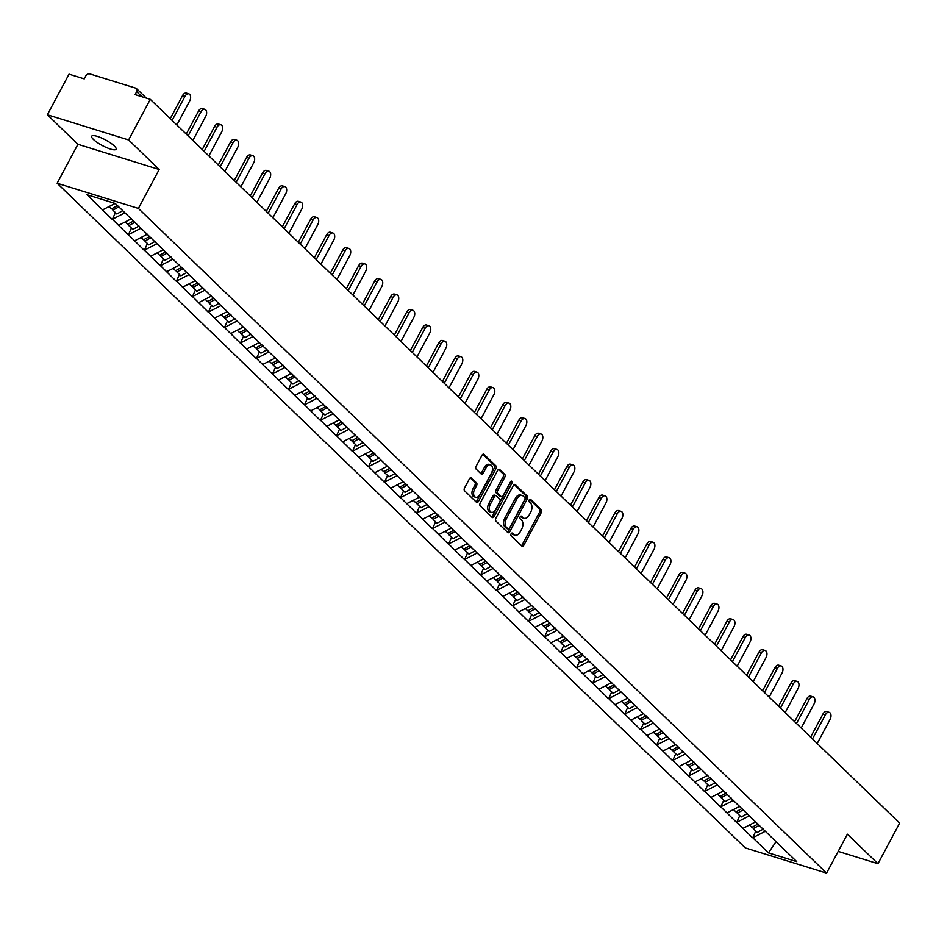 <?xml version="1.0" encoding="UTF-8"?>
<svg xmlns="http://www.w3.org/2000/svg" width="947" height="947" viewBox="0 0 947 947"><rect width="100%" height="100%" fill="white"/><g stroke="black" fill="none" stroke-linecap="round" stroke-linejoin="round"><path stroke-width="1.42" d="M511.108 533.788A1.48 0.911 107.2 0 0 511.143 535.742L521.844 546.076A2.119 1.314 107.2 0 0 522.188 546.289A2.119 1.314 107.2 0 0 523.821 545.235L541.317 512.469A2.119 1.314 107.2 0 0 541.282 509.675L530.569 499.341A1.48 0.911 107.2 0 0 529.219 501.886L530.604 503.224A6.795 4.19 107.2 0 1 530.711 512.161L529.255 514.896A6.795 4.19 107.2 0 1 524.022 518.269A6.795 4.19 107.2 0 1 522.922 517.607L521.537 516.269A1.48 0.911 107.2 0 0 520.175 518.814L521.56 520.152A6.795 4.19 107.2 0 1 521.679 529.089L520.223 531.823A6.795 4.19 107.2 0 1 514.979 535.197A6.795 4.19 107.2 0 1 513.89 534.534L512.505 533.197A1.48 0.911 107.2 0 0 511.108 533.788M114.279 145.945A13.838 3.243 28.1 0 1 116.09 149.235A13.838 3.243 28.1 0 1 106.561 147.602A13.838 3.243 28.1 0 1 93.481 139.493A13.838 3.243 28.1 0 1 91.681 136.202A13.838 3.243 28.1 0 1 101.211 137.836A13.838 3.243 28.1 0 1 114.279 145.945M471.428 477.939A2.119 1.314 107.2 0 0 471.085 477.726A2.119 1.314 107.2 0 0 469.452 478.791L464.539 487.977A2.119 1.314 107.2 0 0 464.575 490.771L476.459 502.253A2.119 1.314 107.2 0 0 476.803 502.455A2.119 1.314 107.2 0 0 478.436 501.401L495.932 468.647A2.119 1.314 107.2 0 0 495.897 465.853L484.012 454.371A2.119 1.314 107.2 0 0 483.668 454.158A2.119 1.314 107.2 0 0 482.035 455.211L476.104 466.315A2.119 1.314 107.2 0 0 476.14 469.108L481.23 474.021A2.119 1.314 107.2 0 0 481.573 474.234A2.119 1.314 107.2 0 0 483.207 473.18L486.142 467.676A5.682 3.504 107.2 0 1 490.522 464.847A5.682 3.504 107.2 0 1 491.529 472.873L480.022 494.441A5.682 3.504 107.2 0 1 475.643 497.27A5.682 3.504 107.2 0 1 474.625 489.244L476.554 485.645A2.119 1.314 107.2 0 0 476.519 482.852L470.683 477.702M159.191 169.489L128.603 139.955L150.289 99.34L899.65 823.121L877.964 863.723L847.387 834.189L826.589 873.122L138.392 208.423L159.191 169.489L77.926 144.299L57.14 183.245L138.392 208.423M495.861 518.234A2.119 1.314 107.2 0 0 495.897 521.028L507.793 532.51A2.119 1.314 107.2 0 0 508.137 532.711A2.119 1.314 107.2 0 0 509.77 531.658L527.266 498.903A2.119 1.314 107.2 0 0 527.23 496.11L515.334 484.627A2.119 1.314 107.2 0 0 514.99 484.414A2.119 1.314 107.2 0 0 513.357 485.48L495.861 518.234M492.12 517.382L480.236 505.899A2.119 1.314 107.2 0 1 480.2 503.106L497.696 470.339A2.119 1.314 107.2 0 1 499.329 469.286A2.119 1.314 107.2 0 1 499.673 469.499L504.763 474.411A2.119 1.314 107.2 0 1 504.798 477.205L497.708 490.487A2.119 1.314 107.2 0 0 497.743 493.28L501.117 496.548A2.119 1.314 107.2 0 0 501.46 496.749A2.119 1.314 107.2 0 0 503.094 495.695L510.48 481.869A1.48 0.911 107.2 0 1 511.889 483.23L494.109 516.529A2.119 1.314 107.2 0 1 492.464 517.583A2.119 1.314 107.2 0 1 492.12 517.382M57.14 183.245L745.336 847.944L826.589 873.122M115.404 212.59L112.421 219.254L124.933 212.791M111.924 219.1L87.017 194.727L115.297 203.487L796.723 861.64L768.443 852.88L752.794 837.764L765.306 831.3M755.777 831.099L752.794 837.764M752.309 837.61L736.778 822.304L749.29 815.841M739.773 815.639L736.778 822.304M736.293 822.15L720.774 806.832L733.286 800.381M723.757 800.179L720.774 806.832M720.288 806.69L704.769 791.372L717.281 784.909M707.752 784.708L704.769 791.372M704.272 791.219L688.753 775.913L701.265 769.449M691.748 769.248L688.753 775.913M688.268 775.759L672.749 760.453L685.261 753.99M675.732 753.788L672.749 760.453M672.252 760.299L656.733 744.981L669.245 738.53M659.728 738.329L656.733 744.981M656.247 744.839L640.728 729.521L653.241 723.058M643.711 722.857L640.728 729.521M640.243 729.368L624.712 714.062L637.224 707.598M627.707 707.397L624.712 714.062M624.227 713.908L608.708 698.602L621.22 692.139M611.691 691.937L608.708 698.602M608.223 698.448L592.704 683.13L605.216 676.679M595.687 676.478L592.704 683.13M592.206 682.988L576.687 667.671L589.2 661.207M579.682 661.006L576.687 667.671M576.202 667.517L560.683 652.211L573.195 645.747M563.666 645.546L560.683 652.211M560.186 652.057L544.667 636.751L557.179 630.288M547.662 630.086L544.667 636.751M544.182 636.597L528.663 621.291L541.175 614.828M531.646 614.627L528.663 621.291M528.177 621.137L512.647 605.82L525.159 599.356M515.642 599.155L512.647 605.82M512.161 605.666L496.642 590.36L509.155 583.897M499.625 583.695L496.642 590.36M496.157 590.206L480.638 574.9L493.138 568.437M483.621 568.236L480.638 574.9M480.141 574.746L464.622 559.44L477.134 552.977M467.617 552.776L464.622 559.44M464.137 559.286L448.618 543.969L461.13 537.505M451.601 537.304L448.618 543.969M448.12 543.827L432.601 528.509L445.114 522.046M435.596 521.844L432.601 528.509M432.116 528.355L416.597 513.049L429.109 506.586M419.58 506.385L416.597 513.049M416.112 512.895L400.581 497.589L413.093 491.126M403.576 490.925L400.581 497.589M400.096 497.435L384.577 482.118L397.089 475.654M387.56 475.453L384.577 482.118M384.091 481.976L368.561 466.658L381.073 460.195M371.555 459.993L368.561 466.658M368.075 466.504L352.556 451.198L365.068 444.735M355.551 444.534L352.556 451.198M352.071 451.044L336.552 435.738L349.064 429.275M339.535 429.074L336.552 435.738M336.055 435.584L320.536 420.267L333.048 413.803M323.531 413.614L320.536 420.267M320.05 420.125L304.532 404.807L317.044 398.344M307.515 398.142L304.532 404.807M304.046 404.653L288.515 389.347L301.028 382.884M291.51 382.683L288.515 389.347M288.03 389.193L272.511 373.887L285.023 367.424M275.494 367.223L272.511 373.887M272.026 373.734L256.495 358.416L269.007 351.953M259.49 351.763L256.495 358.416M256.01 358.274L240.491 342.956L253.003 336.493M243.486 336.292L240.491 342.956M240.005 342.802L224.486 327.496L236.999 321.033M227.469 320.832L224.486 327.496M223.989 327.342L208.47 312.037L220.982 305.573M211.465 305.372L208.47 312.037M207.985 311.883L192.466 296.565L204.978 290.102M195.449 289.912L192.466 296.565M191.981 296.423L176.45 281.105L188.962 274.642M179.445 274.441L176.45 281.105M175.964 280.951L160.445 265.645L172.958 259.182M163.429 258.981L160.445 265.645M159.96 265.491L144.429 250.186L156.942 243.722M147.424 243.521L144.429 250.186M143.944 250.032L128.425 234.714L140.937 228.251M131.42 228.061L128.425 234.714M127.94 234.572L112.421 219.254M118.671 225.303L131.384 218.745M134.687 240.763L147.389 234.205M150.691 256.223L163.405 249.665M166.708 271.694L179.409 265.124M182.712 287.154L195.425 280.596M198.728 302.614L211.43 296.056M214.732 318.074L227.434 311.516M230.737 333.545L243.45 326.975M246.753 349.005L259.454 342.447M262.757 364.465L275.47 357.907M278.773 379.925L291.475 373.367M294.777 395.396L307.491 388.826M310.794 410.856L323.495 404.286M326.798 426.316L339.5 419.758M342.802 441.776L355.516 435.218M358.818 457.247L371.52 450.677M374.823 472.707L387.536 466.137M390.839 488.167L403.54 481.609M406.843 503.626L419.557 497.068M422.859 519.098L435.561 512.528M438.863 534.558L451.565 527.988M454.868 550.018L467.581 543.46M470.884 565.477L483.586 558.919M486.888 580.949L499.602 574.379M502.904 596.409L515.606 589.839M518.909 611.869L531.622 605.311M534.925 627.328L547.626 620.77M550.929 642.8L563.631 636.23M566.933 658.26L579.647 651.69M582.95 673.719L595.651 667.162M598.954 689.179L611.667 682.621M614.97 704.651L627.672 698.081M630.974 720.111L643.688 713.541M646.99 735.57L659.692 729.012M662.995 751.03L675.696 744.472M679.011 766.502L691.712 759.932M695.015 781.962L707.717 775.392M711.019 797.421L723.733 790.863M727.036 812.881L739.737 806.323M743.04 828.341L755.753 821.783M768.443 852.88L776.173 841.481M838.202 851.4L877.964 863.723M128.603 139.955L47.35 114.765L69.036 74.162L84.224 78.873L85.81 75.902A3.243 2.439 -46 0 1 89.728 73.878L135.729 88.13A3.243 2.439 -46 0 1 136.486 88.58A3.243 2.439 -46 0 1 136.676 91.67L135.09 94.629L150.289 99.34M47.35 114.765L77.926 144.299M102.667 209.843L115.084 203.427M511.498 533.291L512.256 534.025A6.795 4.19 107.2 0 0 513.357 534.688L514.979 535.197M524.022 518.269L522.401 517.76A6.795 4.19 107.2 0 1 521.3 517.098L520.53 516.364M521.383 545.638A2.119 1.314 107.2 0 0 522.199 544.726L539.683 511.972A2.119 1.314 107.2 0 0 539.648 509.178L529.574 499.436M507.332 532.072A2.119 1.314 107.2 0 0 508.148 531.16L525.632 498.394A2.119 1.314 107.2 0 0 525.597 495.601L514.162 484.556M508.042 528.888A1.48 0.911 107.2 0 0 509.427 528.296L524.78 499.543A1.48 0.911 107.2 0 0 524.756 497.589L523.3 496.169A6.795 4.19 107.2 0 0 522.199 495.518A6.795 4.19 107.2 0 0 516.967 498.88L506.467 518.542A6.795 4.19 107.2 0 0 506.586 527.479L508.042 528.888L506.42 528.39A1.48 0.911 107.2 0 0 506.941 528.544M522.199 495.518L520.566 495.009A6.795 4.19 107.2 0 0 515.334 498.382L516.967 498.88M506.42 528.39L504.952 526.97A6.795 4.19 107.2 0 1 504.846 518.033L515.334 498.382M498.501 469.428L503.141 473.902L504.763 474.411M500.229 496.275A2.119 1.314 107.2 0 1 499.827 496.252A2.119 1.314 107.2 0 1 499.483 496.039L496.11 492.783A2.119 1.314 107.2 0 1 496.074 489.99L503.177 476.696A2.119 1.314 107.2 0 0 503.141 473.902M491.671 516.944A2.119 1.314 107.2 0 0 492.476 516.032L510.267 482.721A1.48 0.911 107.2 0 0 510.54 481.763M490.345 504.278A5.682 3.504 107.2 0 0 491.351 512.303A5.682 3.504 107.2 0 0 495.731 509.486L499.791 501.886A2.119 1.314 107.2 0 0 499.756 499.093L496.382 495.826A2.119 1.314 107.2 0 0 496.039 495.624A2.119 1.314 107.2 0 0 494.393 496.678L490.345 504.278L488.711 503.768A5.682 3.504 107.2 0 0 489.729 511.794L491.351 512.303M494.748 495.328A2.119 1.314 107.2 0 0 494.405 495.115A2.119 1.314 107.2 0 0 492.771 496.181L494.393 496.678M488.711 503.768L492.771 496.181M475.643 497.27L474.021 496.761A5.682 3.504 107.2 0 1 473.003 488.735L474.921 485.136A2.119 1.314 107.2 0 0 474.885 482.343L470.257 477.868M490.522 464.847L488.901 464.35A5.682 3.504 107.2 0 0 484.521 467.167L486.142 467.676M480.768 473.583A2.119 1.314 107.2 0 0 481.585 472.671L484.521 467.167M476.01 501.815A2.119 1.314 107.2 0 0 476.815 500.904L494.31 468.138A2.119 1.314 107.2 0 0 494.275 465.344L482.84 454.3M825.37 714.831L822.931 714.074A4.972 3.066 -72.8 0 1 826.767 711.599L829.205 712.357A4.972 3.066 107.2 0 0 825.37 714.831L812.49 738.932M817.214 743.49L830.093 719.389A4.972 3.066 107.2 0 0 829.205 712.357M759.387 825.263L753.256 828.661L757.209 832.484L763.341 829.087M752.711 826.944L753.256 828.661M758.05 823.985L751.93 827.37L749.479 825.015M822.931 714.074L810.62 737.121M809.354 699.36L806.915 698.602A4.972 3.066 -72.8 0 1 810.75 696.14L813.189 696.897A4.972 3.066 107.2 0 0 809.354 699.36L796.486 723.472M801.209 728.03L814.077 703.917A4.972 3.066 107.2 0 0 813.189 696.897M743.383 809.803L737.251 813.201L741.205 817.012L747.325 813.627M736.707 811.472L737.251 813.201M742.046 808.513L735.914 811.91L733.475 809.555M806.915 698.602L794.604 721.661M793.349 683.9L790.911 683.142A4.972 3.066 -72.8 0 1 794.746 680.68L797.185 681.426A4.972 3.066 107.2 0 0 793.349 683.9L780.47 708.013M785.193 712.57L798.072 688.457A4.972 3.066 107.2 0 0 797.185 681.426M727.367 794.344L721.235 797.741L725.189 801.553L731.321 798.155M720.691 796.013L721.235 797.741M726.041 793.053L719.909 796.451L717.471 794.095M790.911 683.142L778.6 706.202M777.333 668.44L774.906 667.682A4.972 3.066 -72.8 0 1 778.73 665.208L781.168 665.966A4.972 3.066 107.2 0 0 777.333 668.44L764.466 692.553M769.189 697.11L782.056 672.997A4.972 3.066 107.2 0 0 781.168 665.966M711.363 778.884L705.231 782.281L709.185 786.093L715.316 782.696M704.686 780.553L705.231 782.281M710.025 777.594L703.893 780.991L701.455 778.635M774.906 667.682L762.595 690.742M761.329 652.98L758.89 652.223A4.972 3.066 -72.8 0 1 762.726 649.749L765.164 650.506A4.972 3.066 107.2 0 0 761.329 652.98L748.461 677.081M753.173 681.651L766.052 657.538A4.972 3.066 107.2 0 0 765.164 650.506M695.347 763.412L689.227 766.81L693.168 770.633L699.3 767.236M688.67 765.093L689.227 766.81M694.021 762.134L687.889 765.531L685.45 763.164M758.89 652.223L746.579 675.27M745.325 637.509L742.886 636.751A4.972 3.066 -72.8 0 1 746.71 634.289L749.148 635.046A4.972 3.066 107.2 0 0 745.325 637.509L732.445 661.622M737.168 666.179L750.036 642.066A4.972 3.066 107.2 0 0 749.148 635.046M679.342 747.952L673.21 751.35L677.164 755.161L683.296 751.776M672.666 749.622L673.21 751.35M678.005 746.662L671.873 750.06L669.434 747.704M742.886 636.751L730.575 659.81M729.308 622.049L726.87 621.291A4.972 3.066 -72.8 0 1 730.705 618.829L733.144 619.575A4.972 3.066 107.2 0 0 729.308 622.049L716.441 646.162M721.152 650.719L734.032 626.606A4.972 3.066 107.2 0 0 733.144 619.575M663.338 732.493L657.206 735.89L661.148 739.702L667.28 736.304M656.662 734.162L657.206 735.89M662 731.202L655.869 734.6L653.43 732.244M726.87 621.291L714.559 644.351M713.304 606.589L710.866 605.831A4.972 3.066 -72.8 0 1 714.701 603.357L717.139 604.115A4.972 3.066 107.2 0 0 713.304 606.589L700.425 630.702M705.148 635.259L718.027 611.146A4.972 3.066 107.2 0 0 717.139 604.115M647.322 717.033L641.19 720.43L645.144 724.242L651.276 720.845M640.646 718.702L641.19 720.43M645.984 715.743L639.864 719.14L637.414 716.784M710.866 605.831L698.555 628.891M697.288 591.129L694.849 590.372A4.972 3.066 -72.8 0 1 698.685 587.898L701.123 588.655A4.972 3.066 107.2 0 0 697.288 591.129L684.421 615.23M689.144 619.8L702.011 595.687A4.972 3.066 107.2 0 0 701.123 588.655M631.318 701.561L625.186 704.959L629.139 708.782L635.259 705.385M624.641 703.242L625.186 704.959M629.98 700.283L623.848 703.68L621.41 701.313M694.849 590.372L682.538 613.419M681.284 575.658L678.845 574.9A4.972 3.066 -72.8 0 1 682.68 572.438L685.119 573.195A4.972 3.066 107.2 0 0 681.284 575.658L668.404 599.771M673.128 604.328L686.007 580.215A4.972 3.066 107.2 0 0 685.119 573.195M615.301 686.102L609.17 689.499L613.123 693.322L619.255 689.925M608.625 687.771L609.17 689.499M613.976 684.811L607.844 688.209L605.405 685.853M678.845 574.9L666.534 597.959M665.268 560.198L662.841 559.44A4.972 3.066 -72.8 0 1 666.664 556.978L669.103 557.724A4.972 3.066 107.2 0 0 665.268 560.198L652.4 584.311M657.123 588.868L669.991 564.755A4.972 3.066 107.2 0 0 669.103 557.724M599.297 670.642L593.165 674.039L597.119 677.851L603.251 674.453M592.621 672.311L593.165 674.039M597.959 669.351L591.828 672.749L589.389 670.393M662.841 559.44L650.53 582.5M649.263 544.738L646.825 543.98A4.972 3.066 -72.8 0 1 650.66 541.506L653.099 542.264A4.972 3.066 107.2 0 0 649.263 544.738L636.384 568.851M641.107 573.409L653.986 549.296A4.972 3.066 107.2 0 0 653.099 542.264M583.281 655.182L577.149 658.579L581.103 662.391L587.235 658.994M576.605 656.851L577.149 658.579M581.955 653.892L575.823 657.289L573.385 654.933M646.825 543.98L634.514 567.04M633.259 529.278L630.82 528.521A4.972 3.066 -72.8 0 1 634.644 526.047L637.082 526.804A4.972 3.066 107.2 0 0 633.259 529.278L620.38 553.379M625.103 557.949L637.97 533.836A4.972 3.066 107.2 0 0 637.082 526.804M567.277 639.71L561.145 643.108L565.099 646.931L571.23 643.534M560.6 641.391L561.145 643.108M565.939 638.432L559.807 641.829L557.369 639.462M630.82 528.521L618.509 551.568M617.243 513.807L614.804 513.049A4.972 3.066 -72.8 0 1 618.64 510.587L621.078 511.344A4.972 3.066 107.2 0 0 617.243 513.807L604.375 537.92M609.087 542.477L621.966 518.376A4.972 3.066 107.2 0 0 621.078 511.344M551.261 624.251L545.141 627.648L549.082 631.471L555.214 628.074M544.596 625.92L545.141 627.648M549.935 622.96L543.803 626.358L541.364 624.002M614.804 513.049L602.493 536.109M601.238 498.347L598.8 497.589A4.972 3.066 -72.8 0 1 602.635 495.127L605.074 495.873A4.972 3.066 107.2 0 0 601.238 498.347L588.359 522.46M593.082 527.017L605.962 502.904A4.972 3.066 107.2 0 0 605.074 495.873M535.256 608.791L529.124 612.188L533.078 616L539.21 612.602M528.58 610.46L529.124 612.188M533.919 607.501L527.787 610.898L525.348 608.542M598.8 497.589L586.489 520.649M585.222 482.887L582.784 482.13A4.972 3.066 -72.8 0 1 586.619 479.656L589.058 480.413A4.972 3.066 107.2 0 0 585.222 482.887L572.355 507M577.078 511.558L589.945 487.445A4.972 3.066 107.2 0 0 589.058 480.413M519.252 593.331L513.12 596.728L517.074 600.54L523.194 597.143M512.576 595L513.12 596.728M517.914 592.041L511.782 595.438L509.344 593.082M582.784 482.13L570.473 505.189M569.218 467.427L566.78 466.67A4.972 3.066 -72.8 0 1 570.615 464.196L573.053 464.953A4.972 3.066 107.2 0 0 569.218 467.427L556.339 491.529M561.062 496.098L573.941 471.985A4.972 3.066 107.2 0 0 573.053 464.953M503.236 577.859L497.104 581.257L501.058 585.08L507.19 581.683M496.559 579.54L497.104 581.257M501.898 576.581L495.778 579.978L493.34 577.623M566.78 466.67L554.469 489.717M553.202 451.956L550.775 451.21A4.972 3.066 -72.8 0 1 554.599 448.736L557.037 449.494A4.972 3.066 107.2 0 0 553.202 451.956L540.335 476.069M545.058 480.626L557.925 456.525A4.972 3.066 107.2 0 0 557.037 449.494M487.232 562.4L481.1 565.797L485.053 569.62L491.185 566.223M480.555 564.069L481.1 565.797M485.894 561.109L479.762 564.507L477.324 562.151M550.775 451.21L538.464 474.258M537.198 436.496L534.759 435.738A4.972 3.066 -72.8 0 1 538.594 433.276L541.033 434.022A4.972 3.066 107.2 0 0 537.198 436.496L524.318 460.609M529.042 465.166L541.921 441.053A4.972 3.066 107.2 0 0 541.033 434.022M471.215 546.94L465.084 550.337L469.037 554.149L475.169 550.752M464.539 548.609L465.084 550.337M469.89 545.65L463.758 549.047L461.319 546.691M534.759 435.738L522.448 458.798M521.193 421.036L518.755 420.279A4.972 3.066 -72.8 0 1 522.578 417.805L525.017 418.562A4.972 3.066 107.2 0 0 521.193 421.036L508.314 445.149M513.037 449.707L525.905 425.594A4.972 3.066 107.2 0 0 525.017 418.562M455.211 531.48L449.079 534.877L453.033 538.689L459.165 535.292M448.535 533.149L449.079 534.877M453.873 530.19L447.742 533.587L445.303 531.231M518.755 420.279L506.444 443.338M505.177 405.576L502.739 404.819A4.972 3.066 -72.8 0 1 506.574 402.345L509.013 403.102A4.972 3.066 107.2 0 0 505.177 405.576L492.31 429.678M497.021 434.247L509.9 410.134A4.972 3.066 107.2 0 0 509.013 403.102M439.195 516.008L433.075 519.406L437.017 523.229L443.149 519.832M432.53 517.689L433.075 519.406M437.869 514.73L431.737 518.127L429.299 515.772M502.739 404.819L490.428 427.866M489.173 390.105L486.734 389.359A4.972 3.066 -72.8 0 1 490.57 386.885L492.996 387.643A4.972 3.066 107.2 0 0 489.173 390.105L476.294 414.218M481.017 418.775L493.896 394.674A4.972 3.066 107.2 0 0 492.996 387.643M423.191 500.549L417.059 503.946L421.013 507.77L427.144 504.372M416.514 502.218L417.059 503.946M421.853 499.258L415.721 502.656L413.283 500.3M486.734 389.359L474.423 412.407M473.157 374.645L470.718 373.887A4.972 3.066 -72.8 0 1 474.554 371.425L476.992 372.171A4.972 3.066 107.2 0 0 473.157 374.645L460.289 398.758M465.013 403.315L477.88 379.202A4.972 3.066 107.2 0 0 476.992 372.171M407.186 485.089L401.055 488.486L405.008 492.298L411.128 488.901M400.51 486.758L401.055 488.486M405.849 483.799L399.717 487.196L397.278 484.84M470.718 373.887L458.407 396.947M457.152 359.185L454.714 358.428A4.972 3.066 -72.8 0 1 458.549 355.954L460.988 356.711A4.972 3.066 107.2 0 0 457.152 359.185L444.273 383.298M448.996 387.856L461.876 363.743A4.972 3.066 107.2 0 0 460.988 356.711M391.17 469.629L385.038 473.027L388.992 476.838L395.124 473.441M384.494 471.298L385.038 473.027M389.833 468.339L383.713 471.736L381.274 469.381M454.714 358.428L442.403 381.487M441.136 343.725L438.71 342.968A4.972 3.066 -72.8 0 1 442.533 340.494L444.972 341.251A4.972 3.066 107.2 0 0 441.136 343.725L428.269 367.827M432.992 372.396L445.859 348.283A4.972 3.066 107.2 0 0 444.972 341.251M375.166 454.169L369.034 457.555L372.988 461.378L379.12 457.981M368.49 455.838L369.034 457.555M373.828 452.879L367.696 456.276L365.258 453.921M438.71 342.968L426.399 366.016M425.132 328.254L422.693 327.508A4.972 3.066 -72.8 0 1 426.529 325.034L428.967 325.792A4.972 3.066 107.2 0 0 425.132 328.254L412.253 352.367M416.976 356.924L429.855 332.823A4.972 3.066 107.2 0 0 428.967 325.792M359.15 438.698L353.018 442.095L356.972 445.919L363.103 442.521M352.473 440.367L353.018 442.095M357.824 437.407L351.692 440.805L349.254 438.449M422.693 327.508L410.382 350.556M409.128 312.794L406.689 312.037A4.972 3.066 -72.8 0 1 410.513 309.574L412.951 310.32A4.972 3.066 107.2 0 0 409.128 312.794L396.248 336.907M400.972 341.465L413.839 317.352A4.972 3.066 107.2 0 0 412.951 310.32M343.145 423.238L337.014 426.635L340.967 430.447L347.099 427.05M336.469 424.907L337.014 426.635M341.808 421.948L335.676 425.345L333.237 422.989M406.689 312.037L394.378 335.096M393.112 297.334L390.673 296.577A4.972 3.066 -72.8 0 1 394.508 294.103L396.947 294.86A4.972 3.066 107.2 0 0 393.112 297.334L380.244 321.447M384.956 326.005L397.835 301.892A4.972 3.066 107.2 0 0 396.947 294.86M327.129 407.778L321.009 411.176L324.951 414.987L331.083 411.59M320.465 409.447L321.009 411.176M325.804 406.488L319.672 409.885L317.233 407.53M390.673 296.577L378.362 319.636M377.107 281.875L374.669 281.117A4.972 3.066 -72.8 0 1 378.504 278.643L380.931 279.401A4.972 3.066 107.2 0 0 377.107 281.875L364.228 305.976M368.951 310.545L381.83 286.432A4.972 3.066 107.2 0 0 380.931 279.401M311.125 392.318L304.993 395.704L308.947 399.527L315.079 396.13M304.449 393.988L304.993 395.704M309.787 391.028L303.656 394.425L301.217 392.07M374.669 281.117L362.358 304.165M361.091 266.403L358.653 265.657A4.972 3.066 -72.8 0 1 362.488 263.183L364.926 263.941A4.972 3.066 107.2 0 0 361.091 266.403L348.224 290.516M352.947 295.073L365.814 270.972A4.972 3.066 107.2 0 0 364.926 263.941M295.121 376.847L288.989 380.244L292.943 384.068L299.063 380.67M288.444 378.516L288.989 380.244M293.783 375.557L287.651 378.954L285.213 376.598M358.653 265.657L346.342 288.705M345.087 250.943L342.648 250.186A4.972 3.066 -72.8 0 1 346.484 247.723L348.922 248.469A4.972 3.066 107.2 0 0 345.087 250.943L332.208 275.056M336.931 279.614L349.81 255.501A4.972 3.066 107.2 0 0 348.922 248.469M279.105 361.387L272.973 364.784L276.926 368.596L283.058 365.199M272.428 363.056L272.973 364.784M277.767 360.097L271.647 363.494L269.208 361.138M342.648 250.186L330.337 273.245M329.071 235.483L326.632 234.726A4.972 3.066 -72.8 0 1 330.467 232.252L332.906 233.009A4.972 3.066 107.2 0 0 329.071 235.483L316.203 259.596M320.926 264.154L333.794 240.041A4.972 3.066 107.2 0 0 332.906 233.009M263.1 345.927L256.968 349.325L260.922 353.136L267.054 349.739M256.424 347.596L256.968 349.325M261.763 344.637L255.631 348.034L253.192 345.679M326.632 234.726L314.333 257.785M313.066 220.024L310.628 219.266A4.972 3.066 -72.8 0 1 314.463 216.792L316.902 217.55A4.972 3.066 107.2 0 0 313.066 220.024L300.187 244.125M304.91 248.694L317.79 224.581A4.972 3.066 107.2 0 0 316.902 217.55M247.084 330.467L240.952 333.853L244.906 337.677L251.038 334.279M240.408 332.137L240.952 333.853M245.758 329.177L239.627 332.575L237.188 330.219M310.628 219.266L298.317 242.314M297.062 204.552L294.624 203.806A4.972 3.066 -72.8 0 1 298.447 201.332L300.886 202.09A4.972 3.066 107.2 0 0 297.062 204.552L284.183 228.665M288.906 233.222L301.773 209.121A4.972 3.066 107.2 0 0 300.886 202.09M231.08 314.996L224.948 318.393L228.902 322.217L235.034 318.819M224.403 316.665L224.948 318.393M229.742 313.706L223.61 317.103L221.172 314.747M294.624 203.806L282.313 226.854M281.046 189.092L278.607 188.335A4.972 3.066 -72.8 0 1 282.443 185.872L284.881 186.618A4.972 3.066 107.2 0 0 281.046 189.092L268.179 213.205M272.89 217.763L285.769 193.65A4.972 3.066 107.2 0 0 284.881 186.618M215.064 299.536L208.944 302.933L212.886 306.745L219.017 303.348M208.387 301.205L208.944 302.933M213.738 298.246L207.606 301.643L205.168 299.288M278.607 188.335L266.296 211.394M265.042 173.632L262.603 172.875A4.972 3.066 -72.8 0 1 266.438 170.401L268.865 171.158A4.972 3.066 107.2 0 0 265.042 173.632L252.162 197.745M256.886 202.303L269.753 178.19A4.972 3.066 107.2 0 0 268.865 171.158M199.059 284.076L192.928 287.474L196.881 291.285L203.013 287.888M192.383 285.745L192.928 287.474M197.722 282.786L191.59 286.183L189.151 283.828M262.603 172.875L250.292 195.934M249.025 158.173L246.587 157.415A4.972 3.066 -72.8 0 1 250.422 154.941L252.861 155.699A4.972 3.066 107.2 0 0 249.025 158.173L236.158 182.274M240.881 186.843L253.749 162.73A4.972 3.066 107.2 0 0 252.861 155.699M183.055 268.617L176.923 272.002L180.865 275.826L186.997 272.428M176.379 270.286L176.923 272.002M181.717 267.326L175.586 270.724L173.147 268.368M246.587 157.415L234.276 180.463M233.021 142.701L230.583 141.955A4.972 3.066 -72.8 0 1 234.418 139.481L236.857 140.239A4.972 3.066 107.2 0 0 233.021 142.701L220.142 166.814M224.865 171.371L237.744 147.27A4.972 3.066 107.2 0 0 236.857 140.239M167.039 253.145L160.907 256.542L164.861 260.366L170.993 256.968M160.363 254.814L160.907 256.542M165.701 251.855L159.581 255.252L157.143 252.896M230.583 141.955L218.272 165.003M217.005 127.241L214.567 126.484A4.972 3.066 -72.8 0 1 218.402 124.021L220.84 124.767A4.972 3.066 107.2 0 0 217.005 127.241L204.138 151.354M208.861 155.912L221.728 131.799A4.972 3.066 107.2 0 0 220.84 124.767M151.035 237.685L144.903 241.083L148.857 244.894L154.977 241.497M144.358 239.354L144.903 241.083M149.697 236.395L143.565 239.792L141.127 237.437M214.567 126.484L202.267 149.543M201.001 111.782L198.562 111.024A4.972 3.066 -72.8 0 1 202.398 108.55L204.836 109.307A4.972 3.066 107.2 0 0 201.001 111.782L188.122 135.894M192.845 140.452L205.724 116.339A4.972 3.066 107.2 0 0 204.836 109.307M135.019 222.225L128.887 225.623L132.84 229.434L138.972 226.037M128.342 223.894L128.887 225.623M133.693 220.935L127.561 224.332L125.122 221.977M198.562 111.024L186.251 134.083M184.996 96.322L182.558 95.564A4.972 3.066 -72.8 0 1 186.381 93.09L188.82 93.848A4.972 3.066 107.2 0 0 184.996 96.322L172.117 120.423M176.84 124.992L189.708 100.879A4.972 3.066 107.2 0 0 188.82 93.848M118.801 206.872L112.882 210.151L116.836 213.975L122.755 210.696M112.338 208.435L112.882 210.151M117.464 205.594L111.545 208.873L109.106 206.517M182.558 95.564L170.247 118.624M141.943 96.76L136.676 91.67M512.256 534.025L513.89 534.534M521.3 517.098L522.922 517.607M539.648 509.178L541.282 509.675M539.683 511.972L541.317 512.469M522.199 544.726L523.821 545.235M514.6 484.391L515.334 484.627M525.597 495.601L527.23 496.11M525.632 498.394L527.266 498.903M508.148 531.16L509.77 531.658M504.846 518.033L506.467 518.542M504.952 526.97L506.586 527.479M498.927 469.262L499.673 469.499M503.177 476.696L504.798 477.205M496.074 489.99L497.708 490.487M496.11 492.783L497.743 493.28M499.483 496.039L501.117 496.548M510.267 482.721L511.889 483.23M492.476 516.032L494.109 516.529M474.885 482.343L476.519 482.852M474.921 485.136L476.554 485.645M473.003 488.735L474.625 489.244M481.585 472.671L483.207 473.18M483.266 454.134L484.012 454.371M494.275 465.344L495.897 465.853M494.31 468.138L495.932 468.647M476.815 500.904L478.436 501.401M146.383 98.133L136.486 88.58M506.657 528.533L508.279 529.03M499.827 496.252L501.46 496.749M494.405 495.115L496.039 495.624"/></g></svg>
